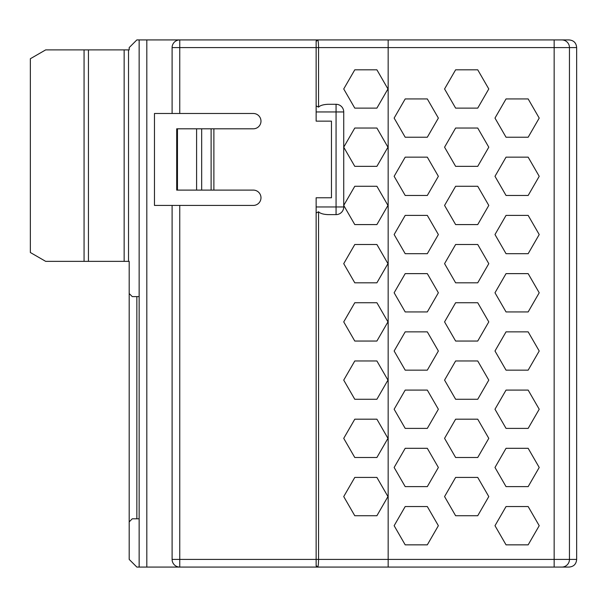 <?xml version="1.0" encoding="UTF-8"?>
<svg xmlns="http://www.w3.org/2000/svg" width="607" height="607" viewBox="0 0 607 607"><rect width="100%" height="100%" fill="white"/><g stroke="black" fill="none" stroke-linecap="round" stroke-linejoin="round"><path stroke-width="0.91" d="M88.447 49.888L88.447 261.359L45.677 261.359L30.35 252.512L30.35 58.735L45.677 49.888L129.192 49.888L129.192 47.589L136.848 39.925L568.979 39.925C573.698 40.312 576.263 42.869 576.65 47.589L576.65 559.411C576.263 564.131 573.698 566.688 568.979 567.075L317.673 567.075A1.533 1.533 0 0 1 316.141 565.542L317.673 567.075A1.533 1.533 0 0 1 316.141 565.542L316.141 206.957L343.729 206.957L343.729 111.954A7.663 7.663 0 0 0 336.066 104.29L337.211 104.374M139.147 296.603L132.258 296.603L129.192 293.538L129.192 261.359L88.447 261.359M280.13 39.925L211.175 39.925M316.141 41.458L316.141 111.954L316.141 41.458L317.673 39.925A1.533 1.533 -0 0 0 316.141 41.458A1.533 1.533 -0 0 1 317.673 39.925C318.22 40.646 318.508 43.196 318.546 47.589L179.755 47.589L179.755 113.486L172.1 113.486L172.1 47.589L172.1 113.486L154.474 113.486L154.474 205.424L172.1 205.424L172.1 559.411A7.663 7.663 0 0 0 179.755 567.075L317.673 567.075C318.22 566.354 318.508 563.804 318.546 559.411L316.141 559.411L316.141 565.542M179.755 39.925L179.755 47.589L172.1 47.589A7.663 7.663 0 0 1 179.755 39.925M172.1 205.424L253.316 205.424A7.663 7.663 0 0 0 260.98 197.768A7.663 7.663 0 0 0 253.316 190.105L211.115 190.105L211.115 128.805L253.316 128.805A7.663 7.663 0 0 0 260.98 121.142A7.663 7.663 0 0 0 253.316 113.486L179.755 113.486M337.211 214.537L336.066 214.62L336.066 111.954L316.141 111.954L316.141 121.142L331.468 121.142L331.468 197.768L316.141 197.768L316.141 559.411L179.755 559.411L179.755 567.075L136.848 567.075L129.192 559.411L129.192 293.538M280.13 567.075L211.175 567.075M179.755 567.075A7.663 7.663 0 0 1 172.1 559.411L179.755 559.411L179.755 205.424M139.147 39.925L139.147 567.075M139.147 518.803L132.258 518.803L129.192 521.868M136.848 518.803L136.848 296.603M201.668 128.805L201.668 190.105L176.698 190.105L176.698 128.805L211.115 128.805M201.668 190.105L211.115 190.105M354.776 224.582L343.729 205.424L354.784 186.273L376.901 186.273L387.949 205.424L376.894 224.582L354.776 224.582M354.776 166.348L343.729 147.198L354.784 128.039L376.901 128.039L387.949 147.198L376.894 166.348L354.776 166.348M338.327 104.632L339.374 105.041M340.337 105.595L341.202 106.271M341.961 107.052L342.583 107.925M343.084 108.873L343.441 109.867M388.161 39.925L388.161 47.589L318.546 47.589L318.546 107.135C320.238 105.436 323.417 104.487 328.099 104.29L336.066 104.29L336.066 111.954L343.729 111.954M336.066 214.62A7.663 7.663 0 0 0 343.729 206.957A7.663 7.663 0 0 1 336.066 214.62L328.099 214.62C323.417 214.423 320.238 213.474 318.546 211.775L318.546 559.411L388.161 559.411L388.161 47.589L576.65 47.589M343.441 209.043L343.084 210.037M342.583 210.978L341.961 211.851M341.202 212.64L340.337 213.315M339.374 213.869L338.327 214.279M354.776 515.738L343.729 496.579L354.784 477.428L376.901 477.428L387.949 496.579L376.894 515.738L354.776 515.738M354.776 457.503L343.729 438.353L354.784 419.194L376.901 419.194L387.949 438.353L376.894 457.503L354.776 457.503M354.776 399.277L343.729 380.119L354.784 360.968L376.901 360.968L387.949 380.119L376.894 399.277L354.776 399.277M354.776 341.043L343.729 321.892L354.784 302.734L376.901 302.734L387.949 321.892L376.894 341.043L354.776 341.043M387.949 263.658L376.894 282.809L354.776 282.809L343.729 263.658L354.784 244.5L376.901 244.5L387.949 263.658M387.949 88.963L376.894 108.122L354.776 108.122L343.729 88.963L354.784 69.813L376.901 69.813L387.949 88.963M318.546 107.135L316.141 105.899M316.141 213.011L318.546 211.775M405.195 544.851L427.313 544.851L438.368 525.7L427.313 506.549L405.195 506.549L394.14 525.7L405.195 544.851M455.622 515.738L477.732 515.738L488.787 496.579L477.732 477.428L455.622 477.428L444.567 496.579L455.622 515.738M528.158 544.851L539.213 525.7L528.158 506.549L506.041 506.549L494.986 525.7L506.041 544.851L528.158 544.851M405.195 486.624L427.313 486.624L438.368 467.473L427.313 448.315L405.195 448.315L394.14 467.473L405.195 486.624M455.622 457.503L477.732 457.503L488.787 438.353L477.732 419.194L455.622 419.194L444.567 438.353L455.622 457.503M528.158 486.624L539.213 467.473L528.158 448.315L506.041 448.315L494.986 467.473L506.041 486.624L528.158 486.624M405.195 428.39L427.313 428.39L438.368 409.239L427.313 390.089L405.195 390.089L394.14 409.239L405.195 428.39M455.622 399.277L477.732 399.277L488.787 380.119L477.732 360.968L455.622 360.968L444.567 380.119L455.622 399.277M528.158 428.39L539.213 409.239L528.158 390.089L506.041 390.089L494.986 409.239L506.041 428.39L528.158 428.39M427.313 370.156L438.368 351.005L427.313 331.854L405.195 331.854L394.14 351.005L405.195 370.156L427.313 370.156M455.622 341.043L477.732 341.043L488.787 321.892L477.732 302.734L455.622 302.734L444.567 321.892L455.622 341.043M528.158 370.156L539.213 351.005L528.158 331.854L506.041 331.854L494.986 351.005L506.041 370.156L528.158 370.156M405.195 311.93L427.313 311.93L438.368 292.779L427.313 273.628L405.195 273.628L394.14 292.779L405.195 311.93M455.622 282.809L477.732 282.809L488.787 263.658L477.732 244.5L455.622 244.5L444.567 263.658L455.622 282.809M528.158 311.93L539.213 292.779L528.158 273.628L506.041 273.628L494.986 292.779L506.041 311.93L528.158 311.93M405.195 253.696L427.313 253.696L438.368 234.545L427.313 215.394L405.195 215.394L394.14 234.545L405.195 253.696M455.622 224.582L477.732 224.582L488.787 205.424L477.732 186.273L455.622 186.273L444.567 205.424L455.622 224.582M528.158 253.696L539.213 234.545L528.158 215.394L506.041 215.394L494.986 234.545L506.041 253.696L528.158 253.696M427.313 157.16L405.195 157.16L394.14 176.311L405.195 195.469L427.313 195.469L438.368 176.311L427.313 157.16M477.732 166.348L488.787 147.198L477.732 128.039L455.622 128.039L444.567 147.198L455.622 166.348L477.732 166.348M528.158 195.469L539.213 176.311L528.158 157.16L506.041 157.16L494.986 176.311L506.041 195.469L528.158 195.469M405.195 137.235L427.313 137.235L438.368 118.084L427.313 98.933L405.195 98.933L394.14 118.084L405.195 137.235M455.622 108.122L477.732 108.122L488.787 88.963L477.732 69.813L455.622 69.813L444.567 88.963L455.622 108.122M539.213 118.084L528.158 137.235L506.041 137.235L494.986 118.084L506.041 98.933L528.158 98.933L539.213 118.084M128.525 49.888L128.525 261.359M213.884 190.105L213.884 128.805M554.161 39.925L554.161 559.411L388.161 559.411L388.161 567.075M561.809 39.925A7.663 7.648 90 0 1 569.457 47.589L569.457 559.411L554.161 559.411L554.161 567.075M576.65 559.411L569.457 559.411A7.663 7.648 -90 0 1 561.809 567.075M146.811 39.925L146.811 567.075M84.07 49.888L84.07 261.359M124.154 49.888L124.154 261.359M196.592 128.805L196.592 190.105M177.464 190.105L177.464 128.805"/></g></svg>
